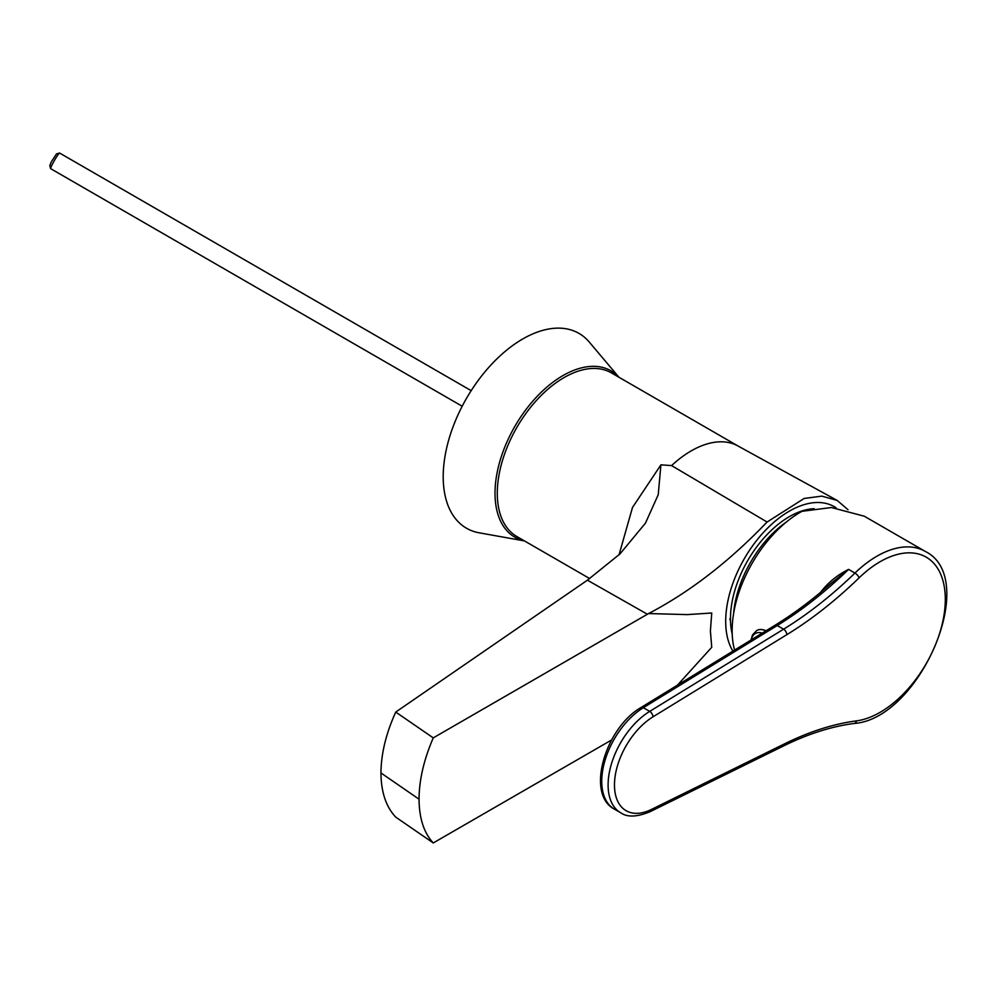 <?xml version="1.0" encoding="UTF-8"?>
<svg xmlns="http://www.w3.org/2000/svg" width="996" height="996" viewBox="0 0 996 996"><rect width="100%" height="100%" fill="white"/><g stroke="black" fill="none" stroke-linecap="round" stroke-linejoin="round"><path stroke-width="1.49" d="M677.429 685.186L711.742 647.3L710.397 630.991L711.754 613.001L687.24 614.607L648.608 613.548L647.4 614.233L587.416 580.182L619.985 553.913L645.445 523.161L658.232 494.726L660.921 464.833L632.497 507.474L619.039 554.809M648.608 613.548C689.705 592.085 729.197 561.582 767.082 522.029L671.59 465.593L660.921 464.833M587.416 580.182L395.748 712.065C386.087 733.293 381.144 753.586 380.945 772.946L419.055 799.203C419.216 818.376 423.947 832.955 433.26 842.952L395.748 817.131C386.075 806.885 381.144 792.156 380.945 772.946M419.055 799.203C419.129 780.129 423.86 759.687 433.26 737.874L395.748 712.065M647.4 614.233L433.26 737.874M611.556 740.003L433.26 842.952M848.019 509.728L837.2 500.44L821.825 496.133L804.133 498.461L767.082 522.029M671.59 465.593A94.483 54.556 -60 0 1 737.824 445.897L836.852 500.253M589.719 578.589L516.862 536.533A94.483 54.556 -60 0 1 497.29 493.269A94.483 54.556 -60 0 1 538.537 398.188A94.483 54.556 -60 0 1 611.357 372.865L738.123 446.059M729.943 619.711L729.943 618.79M734.587 650.102A96.737 55.851 -60 0 1 801.967 511.322L831.399 507.524L864.304 516.214L925.272 551.423A96.737 55.851 -60 0 0 854.942 573.074A4.494 1.631 45.9 0 1 859.15 577.805A353.207 203.919 -60 0 1 786.852 634.664L652.99 716.834A56.237 32.47 120 0 0 614.482 784.014A56.237 32.47 120 0 0 651.334 809.487L784.91 743.663A353.207 203.919 -60 0 1 856.597 720.855A92.242 53.249 120 0 0 945.291 600.949A92.242 53.249 120 0 0 859.15 577.805M820.007 593.056C827.626 582.934 837.15 575.053 848.58 569.401L831.025 583.382C812.624 599.679 793.937 613.661 774.95 625.314A4.494 2.515 -121.5 0 1 777.204 625.538L783.566 629.211A348.7 201.329 120 0 0 854.942 573.074L848.58 569.401A348.7 201.329 -60 0 1 777.204 625.538L643.341 707.708L649.703 711.381L783.566 629.211A4.494 2.515 58.5 0 1 786.852 634.664M766.036 630.792A21.377 12.587 -119 0 0 756.811 630.468A21.377 12.587 -119 0 0 756.761 630.493M762.226 633.132A19.434 11.454 -119 0 0 751.32 639.818M732.882 651.147A89.989 51.954 -60 0 1 772.41 523.572A89.989 51.954 -60 0 1 833.44 506.217A89.989 51.954 -60 0 1 836.055 507.786M732.209 634.004A83.241 48.057 -60 0 1 773.68 528.154A83.241 48.057 -60 0 1 814.168 508.682M733.616 613.436A83.241 48.057 -60 0 1 776.544 529.81A83.241 48.057 -60 0 1 786.417 521.991M471.183 390.656L59.648 153.06A9.001 0.822 120 0 0 59.561 153.048A9.001 0.822 120 0 0 52.651 163.668A9.001 0.822 120 0 0 50.609 168.573A9.001 0.822 120 0 0 50.647 168.648L462.181 406.244M59.561 153.048L56.523 153.882L51.344 161.838L49.8 165.523L50.609 168.573M524.494 540.928L479.163 532.81A112.486 64.939 -60 0 1 466.502 398.35A112.486 64.939 -60 0 1 589.283 342.076L618.977 377.272M774.95 625.314L641.088 707.484A4.494 2.515 -121.5 0 1 643.341 707.708A60.744 35.072 120 0 0 604.759 761.305A60.744 35.072 120 0 0 614.333 809.101L620.695 812.773A60.744 35.072 -60 0 1 611.121 764.978A60.744 35.072 -60 0 1 649.703 711.381A4.494 2.515 -121.5 0 1 652.99 716.834M651.334 809.487A4.494 2.776 63.8 0 1 650.151 811.678L783.715 745.867C808.017 733.928 831.448 726.458 854.008 723.482A4.494 3.362 -97.5 0 0 856.597 720.855M784.91 743.663A4.494 2.776 63.8 0 1 783.715 745.867M756.811 630.468L756.711 630.518A21.377 12.587 61 0 1 765.949 630.841M524.431 540.89A96.077 55.477 -60 0 1 496.556 475.752A96.077 55.477 -60 0 1 551.062 383.659A96.077 55.477 -60 0 1 618.914 377.235M620.695 812.773C627.268 817.442 637.079 817.081 650.151 811.678M854.008 723.482C919.644 719.1 980.525 578.464 925.272 551.423M641.088 707.484C605.568 727.64 585.374 794.161 614.333 809.101M751.021 640.005L752.503 634.95L756.711 630.518"/></g></svg>
